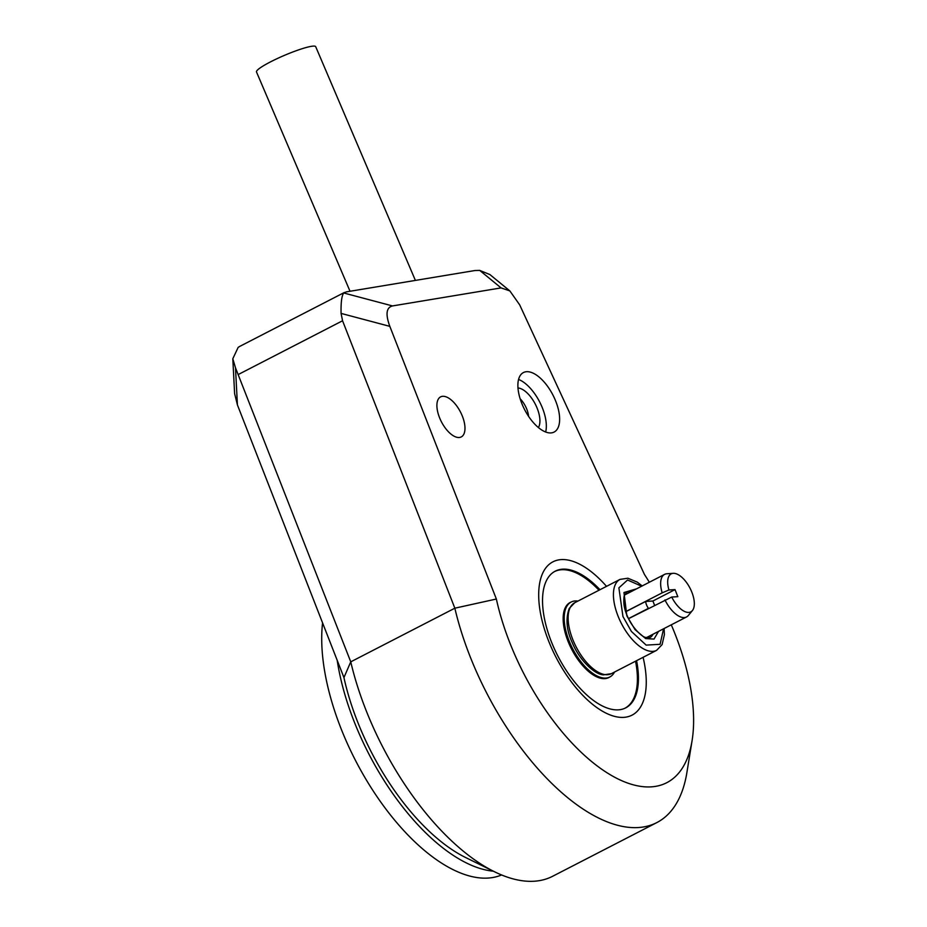 <?xml version="1.0" encoding="UTF-8"?>
<svg xmlns="http://www.w3.org/2000/svg" width="927" height="927" viewBox="0 0 927 927"><rect width="100%" height="100%" fill="white"/><g stroke="black" fill="none" stroke-linecap="round" stroke-linejoin="round"><path stroke-width="1.39" d="M658.506 631.403L654.022 639.074L645.644 638.576L635.065 629.642L626.849 615.899L623.975 592.527L636.559 588.83M577.961 601.067A42.167 20.058 62.7 0 0 574.103 601.067A42.167 20.058 62.7 0 0 571.183 602.029A42.167 20.058 62.7 0 0 571.252 645.829A42.167 20.058 62.7 0 0 606.895 677.95A42.167 20.058 62.7 0 0 609.815 676.988A42.236 20.081 -117.3 0 1 608.83 677.567A42.236 20.081 -117.3 0 1 568.911 643.442A42.236 20.081 -117.3 0 1 570.14 602.492A42.236 20.081 -117.3 0 1 571.159 602.04M635.54 661.194A76.871 36.559 -117.3 0 1 624.694 708.355A76.871 36.559 -117.3 0 1 624.647 708.379L624.694 708.355M554.276 571.704L554.23 571.727A76.871 36.559 -117.3 0 1 554.276 571.704A76.871 36.559 -117.3 0 1 598.981 590.232M625.679 611.658L662.168 592.851A23.951 11.391 -117.3 0 1 664.601 574.381A23.951 11.391 -117.3 0 1 666.258 573.836A23.951 11.391 -117.3 0 1 666.861 573.767L673.222 573.326A21.367 10.162 -117.3 0 1 690.036 588.216A21.367 10.162 -117.3 0 1 692.411 610.545A21.367 10.162 -117.3 0 1 689.317 612.353A21.367 10.162 -117.3 0 1 671.716 597.046L628.552 618.68M692.411 610.545L688.355 615.482A23.951 11.391 -117.3 0 1 686.548 616.953A23.951 11.391 -117.3 0 1 684.891 617.498A23.951 11.391 -117.3 0 1 664.96 599.92M662.168 592.851L668.935 589.978A21.367 10.162 -117.3 0 1 672.689 573.384A21.367 10.162 -117.3 0 1 673.222 573.326M668.935 589.978L675.03 589.607L652.886 601.02L645.679 601.449L625.702 611.75M675.03 589.607L677.822 596.675L671.716 597.046M652.886 601.02L654.566 605.273M648.633 608.332L648.425 608.344A7.451 3.546 -117.3 0 1 645.679 601.449M628.518 618.599L648.425 608.344M607.822 678.019L609.815 676.988A42.167 20.058 62.7 0 0 614.531 672.029M520.151 398.795A16.095 7.659 -117.3 0 1 526.455 408.378A16.095 7.659 -117.3 0 1 528.575 416.35M636.571 660.673A76.906 36.582 -117.3 0 1 625.725 707.869A76.906 36.582 -117.3 0 1 620.395 709.618A76.906 36.582 -117.3 0 1 555.4 651.032A76.906 36.582 -117.3 0 1 555.261 571.148A76.906 36.582 -117.3 0 1 560.592 569.398A76.906 36.582 -117.3 0 1 600.001 589.711M501.577 874.961A168.668 80.22 -117.3 0 1 344.682 737.475A168.668 80.22 -117.3 0 1 322.573 622.909M493.326 871.183A168.668 80.22 -117.3 0 1 357.88 730.685A168.668 80.22 -117.3 0 1 337.196 660.337M350.024 291.263L256.489 71.947A32.19 4.287 -23.1 0 1 277.127 58.633A32.19 4.287 -23.1 0 1 311.263 46.35A32.19 4.287 -23.1 0 1 315.701 46.686L415.389 280.406M606.525 586.351A86.269 41.031 62.7 0 0 552.967 561.808A86.269 41.031 62.7 0 0 550.453 645.47A86.269 41.031 62.7 0 0 631.994 715.169A86.269 41.031 62.7 0 0 643.095 657.313M461.913 415.076A22.526 10.718 62.7 0 0 440.615 396.872A22.526 10.718 62.7 0 0 439.966 418.714A22.526 10.718 62.7 0 0 461.264 436.93A22.526 10.718 62.7 0 0 461.913 415.076M545.655 432.005A33.476 15.921 62.7 0 0 541.785 406.455A33.476 15.921 62.7 0 0 518.575 379.467M555.076 399.607A33.476 15.921 62.7 0 0 523.431 372.55A33.476 15.921 62.7 0 0 522.446 405.018A33.476 15.921 62.7 0 0 554.091 432.075A33.476 15.921 62.7 0 0 555.076 399.607M671.287 624.821A162.225 77.161 -117.3 0 1 671.519 625.366A162.225 77.161 -117.3 0 1 692.075 740.685A162.225 77.161 -117.3 0 1 617.475 778.692A162.225 77.161 -117.3 0 1 513.442 651.611A162.225 77.161 -117.3 0 1 496.362 599.027L389.838 326.362C385.389 314.288 386.281 307.474 392.503 305.933L501.067 287.903L509.862 290.927L519.653 304.809L644.439 574.439A162.225 77.161 -117.3 0 1 649.34 582.249M509.862 290.927L489.885 274.554L479.699 270.394L474.891 270.533L346.327 291.878L343.743 292.978C341.727 295.632 340.846 302.445 341.078 313.407L342.561 320.765L454.844 608.193A193.129 91.854 62.7 0 0 474.218 666.571A193.129 91.854 62.7 0 0 656.779 822.62A193.129 91.854 62.7 0 0 686.884 772.608L692.075 740.685M392.503 305.933L343.743 292.978L344.473 292.434L239.815 346.362L238.158 347.382L232.804 358.761L234.612 393.581L237.416 404.914L343.94 677.579L350.754 661.843A193.129 91.854 62.7 0 0 370.116 720.209A193.129 91.854 62.7 0 0 494.485 871.751A193.129 91.854 62.7 0 0 539.317 880.65A193.129 91.854 62.7 0 0 552.677 876.258L656.779 822.62M538.39 427.556A23.175 11.02 62.7 0 0 536.768 407.289A23.175 11.02 62.7 0 0 517.996 387.973M343.94 677.579A162.225 77.161 62.7 0 0 465.481 857.452L494.485 871.751M232.804 358.761L235.493 367.81L350.754 661.843L454.844 608.193L496.362 599.027M611.299 673.697L603.442 674.856C594.728 674.578 579.352 660.209 572.168 642.446C566.49 630.047 565.516 618.715 569.236 608.448L574.728 602.735A39.919 18.98 62.7 0 0 573.57 641.438A39.919 18.98 62.7 0 0 611.299 673.697L656.606 650.348A39.919 18.98 -117.3 0 1 618.865 618.1A39.919 18.98 -117.3 0 1 620.036 579.387L627.88 578.228L637.347 582.168L642.179 585.934M663.558 628.796L660.094 644.288L646.154 645.111L631.414 631.461L622.956 616.536L618.888 587.869L627.556 580.001L641.623 586.223M652.979 634.253A25.492 12.121 -117.3 0 1 649.989 637.533L645.667 637.44C642.643 637.312 632.156 628.124 627.289 615.922C624.161 609.074 623.129 602.341 624.219 595.725L626.64 592.202A25.492 12.121 -117.3 0 1 631.044 591.681M341.078 313.407L389.838 326.362M479.699 270.394L501.067 287.903M238.471 374.415L342.561 320.765M237.416 404.914L235.493 367.81M574.728 602.735L620.036 579.387M656.606 650.348L662.098 644.624L664.392 634.647L664.114 628.518M686.548 616.953L646.374 637.66M664.601 574.381L624.427 595.088M569.19 603.06L571.183 602.029"/></g></svg>
